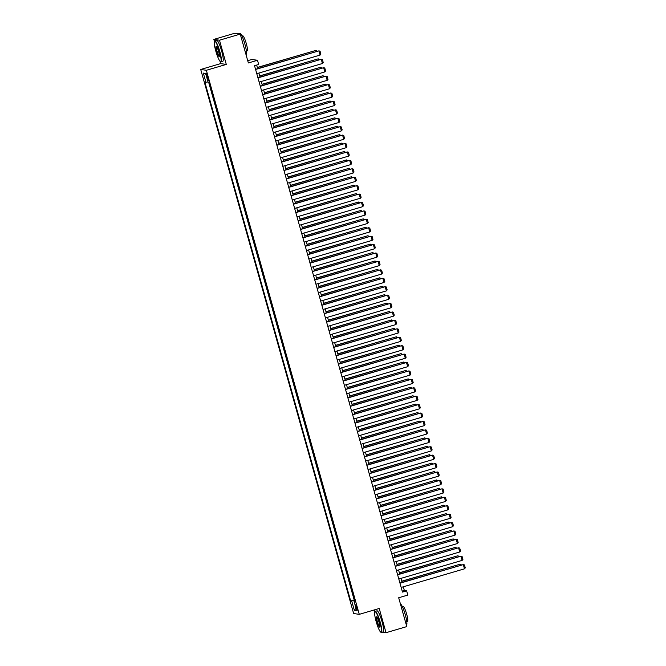 <?xml version="1.0" encoding="UTF-8"?>
<svg xmlns="http://www.w3.org/2000/svg" width="666" height="666" viewBox="0 0 666 666"><rect width="100%" height="100%" fill="white"/><g stroke="black" fill="none" stroke-linecap="round" stroke-linejoin="round"><path stroke-width="1" d="M357.009 607.55A2.806 0.45 -106.4 0 0 355.727 604.786A2.806 0.45 -106.4 0 0 356.035 607.409A2.806 0.45 -106.4 0 0 357.309 610.173A2.806 0.45 -106.4 0 0 357.009 607.55M374.225 609.956L374.783 611.954M200.716 69.472L353.646 613.536L359.282 614.343L206.352 70.28L200.716 69.472L220.654 63.611L226.29 64.419L219.48 40.21L213.844 39.402L214.402 41.359M219.988 61.23L220.654 63.611M213.844 39.402L234.615 33.3L240.251 34.108L248.36 62.954L257.492 60.273L251.865 59.465L247.719 60.681M382.234 632.159L386.022 632.7L406.793 626.598L398.684 597.752L407.825 595.071L406.635 590.859L404.354 590.534L403.305 586.796M219.48 40.21L240.251 34.108M257.492 60.273L258.683 64.477L254.529 65.701L402.48 592.082L406.635 590.859M206.643 75.899L207.168 77.747A2.722 0.433 -106.4 0 0 208.4 80.428A2.722 0.433 -106.4 0 0 208.108 77.889L207.592 76.032A2.722 0.433 -106.4 0 0 206.352 73.36A2.722 0.433 -106.4 0 0 206.643 75.899L207.476 75.649M354.995 601.107L354.071 601.473L355.136 601.623L209.307 82.825L208.242 82.676L205.636 73.41L203.321 73.077L205.927 82.343L204.862 82.184L350.691 600.99L354.803 600.449M354.071 601.473L356.676 610.739L354.362 610.406L351.756 601.14M208.799 82.751L354.179 599.958L354.687 600.033M226.29 64.419L206.352 70.28M386.022 632.7L379.22 608.483L359.282 614.343M402.081 582.434L400.94 578.371M399.708 574.009L398.568 569.954M397.344 565.592L396.203 561.53M394.971 557.167L393.839 553.105M392.607 548.742L391.466 544.688M390.243 540.326L389.102 536.263M387.87 531.901L386.73 527.847M385.506 523.476L384.365 519.422M383.141 515.059L382.001 510.997M380.769 506.635L379.628 502.58M378.405 498.21L377.264 494.155M376.04 489.793L374.9 485.73M373.668 481.368L372.527 477.314M371.303 472.943L370.163 468.889M368.931 464.527L367.798 460.464M366.566 456.102L365.426 452.048M364.202 447.677L363.062 443.623M361.829 439.26L360.689 435.198M359.465 430.835L358.325 426.781M357.101 422.411L355.96 418.356M354.728 413.994L353.588 409.931M352.364 405.569L351.223 401.515M350 397.144L348.859 393.09M347.627 388.728L346.486 384.665M345.263 380.303L344.122 376.248M342.89 371.878L341.75 367.823M340.526 363.461L339.385 359.399M338.161 355.036L337.021 350.982M335.789 346.611L334.648 342.557M333.425 338.195L332.284 334.132M331.06 329.77L329.92 325.716M328.688 321.345L327.547 317.291M326.323 312.928L325.183 308.866M323.959 304.504L322.819 300.449M321.586 296.079L320.446 292.024M319.222 287.662L318.082 283.599M316.85 279.237L315.709 275.183M314.485 270.812L313.345 266.758M312.121 262.396L310.98 258.333M309.748 253.971L308.608 249.916M307.384 245.554L306.243 241.492M305.02 237.129L303.879 233.067M302.647 228.704L301.507 224.65M300.283 220.288L299.142 216.225M297.918 211.863L296.778 207.809M295.546 203.438L294.405 199.384M293.182 195.021L292.041 190.959M290.809 186.597L289.668 182.542M288.445 178.172L287.304 174.117M286.08 169.755L284.94 165.692M283.708 161.33L282.567 157.276M281.343 152.905L280.203 148.851M278.979 144.489L277.839 140.426M276.606 136.064L275.466 132.01M274.242 127.639L273.102 123.585M271.878 119.222L270.737 115.16M269.505 110.797L268.365 106.743M267.141 102.373L266 98.318M264.768 93.956L263.628 89.893M262.404 85.531L261.263 81.477M260.04 77.106L258.899 73.052M257.667 68.69L256.651 65.077M402.222 591.158L404.354 590.534M208.017 81.868L205.927 82.343M354.179 599.958L350.691 600.99M205.919 74.392L203.321 73.077M354.362 610.406L355.944 608.141M255.586 69.464L318.906 50.866L255.544 69.314M256.768 73.676L320.088 55.078L318.906 50.866L320.046 51.165L320.879 54.113L320.088 55.078M257.367 67.607L315.859 50.433L257.326 67.457M316.159 51.507L315.859 50.433L317.141 51.215M219.522 51.632A10.698 1.715 -106.4 0 0 214.427 41.309A10.698 1.715 -106.4 0 0 215.809 51.099A10.698 1.715 -106.4 0 0 220.379 61.572A10.698 1.715 -106.4 0 0 219.522 51.632M214.427 41.309L214.594 40.992A10.964 1.757 73.6 0 1 214.827 40.768A10.964 1.757 73.6 0 1 219.822 51.565A10.964 1.757 73.6 0 1 221.004 61.813A10.964 1.757 73.6 0 1 220.687 61.747L220.379 61.572M218.598 51.498A5.353 0.857 73.6 0 1 219.289 56.394A5.353 0.857 73.6 0 1 216.733 51.232A5.353 0.857 73.6 0 1 216.308 46.262A5.353 0.857 73.6 0 1 218.598 51.498M216.483 46.404A5.087 0.816 -106.4 0 0 216.483 46.412A5.087 0.816 -106.4 0 0 217.033 51.165A5.087 0.816 -106.4 0 0 219.347 56.169A5.087 0.816 -106.4 0 0 219.355 56.169M238.403 33.841L239.91 33.4A10.964 1.757 73.6 0 1 244.905 44.197A10.964 1.757 73.6 0 1 246.095 54.437L245.979 54.479M241.949 36.006L242.69 35.789A7.892 1.265 73.6 0 1 246.287 43.556A7.892 1.265 73.6 0 1 247.136 50.932L246.395 51.149M214.827 40.768L216.65 40.235A10.964 1.757 73.6 0 1 221.645 51.024A10.964 1.757 73.6 0 1 222.835 61.272L221.004 61.813M379.911 622.227A10.698 1.715 -106.4 0 0 374.808 611.904A10.698 1.715 -106.4 0 0 376.198 621.694A10.698 1.715 -106.4 0 0 380.761 632.167A10.698 1.715 -106.4 0 0 379.911 622.227M374.808 611.904L374.983 611.579A10.964 1.757 73.6 0 1 375.208 611.363A10.964 1.757 73.6 0 1 380.203 622.161A10.964 1.757 73.6 0 1 381.393 632.4A10.964 1.757 73.6 0 1 381.077 632.342L380.761 632.167M378.979 622.094A5.353 0.857 73.6 0 1 379.67 626.981A5.353 0.857 73.6 0 1 377.123 621.828A5.353 0.857 73.6 0 1 376.698 616.849A5.353 0.857 73.6 0 1 378.979 622.094M376.873 616.999A5.087 0.816 -106.4 0 0 376.864 616.999A5.087 0.816 -106.4 0 0 377.422 621.761A5.087 0.816 -106.4 0 0 379.737 626.764L379.737 626.764M400.433 603.987A10.964 1.757 73.6 0 1 405.294 614.785A10.964 1.757 73.6 0 1 406.476 625.033L406.36 625.066M402.331 606.601L403.072 606.376A7.892 1.265 73.6 0 1 406.668 614.152A7.892 1.265 73.6 0 1 407.525 621.528L406.784 621.744M375.208 611.363L377.039 610.83A10.964 1.757 73.6 0 1 382.034 621.619A10.964 1.757 73.6 0 1 383.216 631.868L381.393 632.4M257.95 77.889L321.27 59.291L257.909 77.731M259.132 82.101L322.452 63.503L321.27 59.291L322.411 59.59L323.243 62.537L322.452 63.503M260.323 86.314L323.643 67.707L260.273 86.155M261.505 90.518L324.825 71.92L323.643 67.707L324.783 68.007L325.607 70.954L324.825 71.92M262.687 94.73L326.007 76.132L262.645 94.58M263.869 98.943L327.189 80.345L326.007 76.132L327.148 76.432L327.98 79.379L327.189 80.345M265.051 103.155L328.371 84.557L265.01 102.997M266.233 107.368L329.553 88.769L328.371 84.557L329.52 84.857L330.344 87.804L329.553 88.769M259.732 76.032L318.223 58.849L259.69 75.882M318.531 59.932L318.223 58.849L319.505 59.64M262.104 84.457L320.596 67.274L262.063 84.299M320.895 68.348L320.596 67.274L321.878 68.065M264.469 92.874L322.96 75.699L264.427 92.724M323.26 76.773L322.96 75.699L324.242 76.482M266.833 101.299L325.324 84.116L266.791 101.149M325.632 85.198L325.324 84.116L326.606 84.907M267.424 111.58L330.744 92.974L267.374 111.422M268.606 115.784L331.926 97.186L330.744 92.974L331.884 93.273L332.709 96.22L331.926 97.186M269.206 109.724L327.697 92.541L269.164 109.565M327.997 93.615L327.697 92.541L328.979 93.332M269.788 119.997L333.108 101.398L269.747 119.847M270.97 124.209L334.29 105.611L333.108 101.398L334.249 101.698L335.081 104.645L334.29 105.611M271.57 118.14L330.061 100.966L271.528 117.99M330.369 102.04L330.061 100.966L331.343 101.748M272.153 128.421L335.473 109.823L272.111 128.263M273.343 132.634L336.663 114.036L335.473 109.823L336.621 110.123L337.446 113.07L336.663 114.036M273.942 126.565L332.434 109.382L273.892 126.415M332.734 110.464L332.434 109.382L333.708 110.173M274.525 136.846L337.845 118.24L274.484 136.688M275.707 141.05L339.027 122.452L337.845 118.24L338.986 118.54L339.818 121.487L339.027 122.452M276.307 134.99L334.798 117.807L276.265 134.832M335.098 118.881L334.798 117.807L336.08 118.598M276.889 145.263L340.209 126.665L276.848 145.113M278.072 149.475L341.392 130.877L340.209 126.665L341.35 126.965L342.182 129.912L341.392 130.877M279.254 153.688L342.574 135.09L279.212 153.53M280.444 157.9L343.764 139.302L342.574 135.09L343.723 135.389L344.547 138.337L343.764 139.302M281.626 162.113L344.946 143.506L281.585 161.955M282.809 166.317L346.129 147.719L344.946 143.506L346.087 143.806L346.919 146.753L346.129 147.719M283.991 170.529L347.311 151.931L283.949 170.379M285.173 174.742L348.493 156.144L347.311 151.931L348.451 152.231L349.284 155.178L348.493 156.144M286.363 178.954L349.683 160.356L286.313 178.796M287.546 183.167L350.865 164.569L349.683 160.356L350.824 160.656L351.648 163.603L350.865 164.569M288.728 187.371L352.048 168.773L288.686 187.221M289.91 191.583L353.23 172.985L352.048 168.773L353.188 169.072L354.021 172.019L353.23 172.985M291.092 195.796L354.412 177.198L291.05 195.646M292.274 200.008L355.594 181.41L354.412 177.198L355.561 177.497L356.385 180.444L355.594 181.41M293.465 204.221L356.785 185.623L293.415 204.062M294.647 208.433L357.967 189.835L356.785 185.623L357.925 185.922L358.749 188.869L357.967 189.835M295.829 212.637L359.149 194.039L295.787 212.487M297.011 216.85L360.331 198.252L359.149 194.039L360.289 194.339L361.122 197.286L360.331 198.252M298.193 221.062L361.513 202.464L298.152 220.912M299.384 225.275L362.704 206.676L361.513 202.464L362.662 202.764L363.486 205.711L362.704 206.676M300.566 229.487L363.886 210.889L300.524 229.329M301.748 233.699L365.068 215.101L363.886 210.889L365.026 211.18L365.859 214.136L365.068 215.101M302.93 237.904L366.25 219.305L302.888 237.754M304.112 242.116L367.432 223.518L366.25 219.305L367.391 219.605L368.223 222.552L367.432 223.518M278.671 143.406L337.163 126.232L278.629 143.257M337.471 127.306L337.163 126.232L338.445 127.015M281.044 151.831L339.535 134.649L280.994 151.681M339.835 135.731L339.535 134.649L340.817 135.439M283.408 160.256L341.899 143.073L283.366 160.098M342.199 144.147L341.899 143.073L343.181 143.864M285.772 168.673L344.264 151.498L285.731 168.523M344.572 152.572L344.264 151.498L345.546 152.281M288.145 177.098L346.636 159.915L288.103 176.948M346.936 160.997L346.636 159.915L347.918 160.706M290.509 185.523L349.001 168.34L290.468 185.364M349.3 169.414L349.001 168.34L350.283 169.131M292.882 193.939L351.365 176.765L292.832 193.789M351.673 177.839L351.365 176.765L352.647 177.547M295.246 202.364L353.738 185.181L295.205 202.206M354.037 186.255L353.738 185.181L355.02 185.972M297.61 210.789L356.102 193.606L297.569 210.631M356.41 194.68L356.102 193.606L357.384 194.397M299.983 219.206L358.475 202.031L299.933 219.056M358.774 203.105L358.475 202.031L359.748 202.814M302.347 227.63L360.839 210.448L302.306 227.472M361.139 211.522L360.839 210.448L362.121 211.239M304.712 236.055L363.203 218.873L304.67 235.897M363.511 219.946L363.203 218.873L364.485 219.663M305.294 246.328L368.614 227.73L305.253 246.179M306.485 250.541L369.805 231.943L368.614 227.73L369.763 228.03L370.587 230.977L369.805 231.943M307.667 254.753L370.987 236.155L307.625 254.595M308.849 258.966L372.169 240.359L370.987 236.155L372.127 236.447L372.96 239.402L372.169 240.359M310.031 263.17L373.351 244.572L309.99 263.02M311.213 267.382L374.533 248.784L373.351 244.572L374.492 244.872L375.324 247.819L374.533 248.784M312.404 271.595L375.724 252.997L312.354 271.445M313.586 275.807L376.906 257.209L375.724 252.997L376.864 253.296L377.689 256.244L376.906 257.209M307.084 244.472L365.576 227.289L307.034 244.322M365.875 228.371L365.576 227.289L366.858 228.08M309.449 252.897L367.94 235.714L309.407 252.739M368.24 236.788L367.94 235.714L369.222 236.505M311.813 261.322L370.304 244.139L311.771 261.164M370.612 245.213L370.304 244.139L371.586 244.93M314.185 269.738L372.677 252.556L314.144 269.588M372.977 253.638L372.677 252.556L373.959 253.346M314.768 280.02L378.088 261.422L314.727 279.862M315.95 284.232L379.27 265.626L378.088 261.422L379.229 261.713L380.061 264.668L379.27 265.626M316.55 278.163L375.041 260.98L316.508 278.005M375.341 262.054L375.041 260.98L376.323 261.771M317.133 288.436L380.452 269.838L317.091 288.286M318.315 292.649L381.635 274.051L380.452 269.838L381.601 270.138L382.426 273.085L381.635 274.051M318.922 286.588L377.406 269.405L318.872 286.43M377.714 270.479L377.406 269.405L378.688 270.196M319.505 296.861L382.825 278.263L319.455 296.711M320.687 301.074L384.007 282.476L382.825 278.263L383.966 278.563L384.79 281.51L384.007 282.476M321.287 295.005L379.778 277.822L321.245 294.855M380.078 278.904L379.778 277.822L381.06 278.613M321.869 305.286L385.189 286.688L321.828 305.128M323.052 309.499L386.372 290.892L385.189 286.688L386.33 286.979L387.162 289.926L386.372 290.892M323.651 303.43L382.142 286.247L323.609 303.271M382.45 287.321L382.142 286.247L383.425 287.038M324.234 313.703L387.554 295.105L324.192 313.553M325.424 317.915L388.744 299.317L387.554 295.105L388.703 295.404L389.527 298.351L388.744 299.317M326.024 311.846L384.515 294.672L325.974 311.696M384.815 295.746L384.515 294.672L385.789 295.454M326.606 322.128L389.926 303.53L326.565 321.978M327.789 326.34L391.108 307.742L389.926 303.53L391.067 303.829L391.899 306.776L391.108 307.742M328.388 320.271L386.879 303.088L328.346 320.121M387.179 304.171L386.879 303.088L388.161 303.879M328.971 330.552L392.291 311.954L328.929 330.394M330.153 334.765L393.473 316.159L392.291 311.954L393.431 312.246L394.264 315.193L393.473 316.159M330.752 328.696L389.244 311.513L330.711 328.538M389.552 312.587L389.244 311.513L390.526 312.304M331.335 338.969L394.655 320.371L331.293 338.819M332.525 343.181L395.845 324.583L394.655 320.371L395.804 320.671L396.628 323.618L395.845 324.583M333.125 337.113L391.616 319.938L333.083 336.963M391.916 321.012L391.616 319.938L392.898 320.721M333.708 347.394L397.028 328.796L333.666 347.244M334.89 351.606L398.21 333.008L397.028 328.796L398.168 329.096L399.001 332.043L398.21 333.008M335.489 345.537L393.981 328.355L335.448 345.388M394.28 329.437L393.981 328.355L395.263 329.146M336.072 355.819L399.392 337.221L336.03 355.661M337.254 360.023L400.574 341.425L399.392 337.221L400.532 337.512L401.365 340.459L400.574 341.425M337.853 353.962L396.345 336.78L337.812 353.804M396.653 337.853L396.345 336.78L397.627 337.57M338.445 364.235L401.765 345.637L338.395 364.086M339.627 368.448L402.947 349.85L401.765 345.637L402.905 345.937L403.729 348.884L402.947 349.85M340.226 362.379L398.718 345.204L340.184 362.229M399.017 346.278L398.718 345.204L400 345.987M340.809 372.66L404.129 354.062L340.767 372.502M341.991 376.873L405.311 358.275L404.129 354.062L405.269 354.362L406.102 357.309L405.311 358.275M342.59 370.804L401.082 353.621L342.549 370.654M401.382 354.703L401.082 353.621L402.364 354.412M343.173 381.085L406.493 362.487L343.132 380.927M344.355 385.289L407.675 366.691L406.493 362.487L407.642 362.779L408.466 365.726L407.675 366.691M344.963 379.229L403.446 362.046L344.913 379.071M403.754 363.12L403.446 362.046L404.728 362.837M345.546 389.502L408.866 370.904L345.496 389.352M346.728 393.714L410.048 375.116L408.866 370.904L410.006 371.203L410.83 374.15L410.048 375.116M347.327 387.645L405.819 370.471L347.286 387.495M406.118 371.545L405.819 370.471L407.101 371.253M347.91 397.927L411.23 379.329L347.868 397.769M349.092 402.139L412.412 383.541L411.23 379.329L412.371 379.628L413.203 382.575L412.412 383.541M349.692 396.07L408.183 378.887L349.65 395.92M408.491 379.97L408.183 378.887L409.465 379.678M350.274 406.352L413.594 387.745L350.233 406.193M351.465 410.556L414.785 391.958L413.594 387.745L414.743 388.045L415.567 390.992L414.785 391.958M352.064 404.495L410.556 387.312L352.014 404.337M410.855 388.386L410.556 387.312L411.829 388.103M352.647 414.768L415.967 396.17L352.605 414.618M353.829 418.981L417.149 400.383L415.967 396.17L417.107 396.47L417.94 399.417L417.149 400.383M354.429 412.912L412.92 395.737L354.387 412.762M413.22 396.811L412.92 395.737L414.202 396.52M355.011 423.193L418.331 404.595L354.97 423.035M356.193 427.406L419.513 408.807L418.331 404.595L419.472 404.895L420.304 407.842L419.513 408.807M356.793 421.337L415.284 404.154L356.751 421.187M415.592 405.236L415.284 404.154L416.566 404.945M357.376 431.618L420.696 413.012L357.334 431.46M358.566 435.822L421.886 417.224L420.696 413.012L421.844 413.311L422.669 416.258L421.886 417.224M359.165 429.761L417.657 412.579L359.124 429.603M417.957 413.653L417.657 412.579L418.939 413.37M359.748 440.035L423.068 421.436L359.707 439.885M360.93 444.247L424.25 425.649L423.068 421.436L424.209 421.736L425.041 424.683L424.25 425.649M361.53 438.178L420.021 421.004L361.488 438.028M420.321 422.077L420.021 421.004L421.303 421.786M362.113 448.459L425.432 429.861L362.071 448.301M363.295 452.672L426.615 434.074L425.432 429.861L426.573 430.161L427.406 433.108L426.615 434.074M363.894 446.603L422.386 429.42L363.852 446.453M422.694 430.502L422.386 429.42L423.668 430.211M364.485 456.884L427.805 438.278L364.435 456.726M365.667 461.088L428.987 442.49L427.805 438.278L428.946 438.578L429.77 441.525L428.987 442.49M366.267 455.028L424.758 437.845L366.225 454.87M425.058 438.919L424.758 437.845L426.04 438.636M366.849 465.301L430.169 446.703L366.808 465.151M368.032 469.513L431.352 450.915L430.169 446.703L431.31 447.003L432.142 449.95L431.352 450.915M368.631 463.444L427.122 446.27L368.589 463.295M427.422 447.344L427.122 446.27L428.405 447.053M369.214 473.726L432.534 455.128L369.172 473.568M370.396 477.938L433.716 459.34L432.534 455.128L433.683 455.427L434.507 458.375L433.716 459.34M371.004 471.869L429.487 454.687L370.954 471.719M429.795 455.769L429.487 454.687L430.769 455.477M371.586 482.151L434.906 463.544L371.536 481.993M372.769 486.355L436.088 467.757L434.906 463.544L436.047 463.844L436.871 466.791L436.088 467.757M373.368 480.294L431.859 463.111L373.326 480.136M432.159 464.185L431.859 463.111L433.141 463.902M373.951 490.567L437.271 471.969L373.909 490.417M375.133 494.78L438.453 476.182L437.271 471.969L438.411 472.269L439.244 475.216L438.453 476.182M375.732 488.711L434.224 471.536L375.691 488.561M434.532 472.61L434.224 471.536L435.506 472.319M376.315 498.992L439.635 480.394L376.273 498.834M377.505 503.205L440.825 484.607L439.635 480.394L440.784 480.694L441.608 483.641L440.825 484.607M378.105 497.136L436.596 479.953L378.055 496.986M436.896 481.027L436.596 479.953L437.87 480.744M378.688 507.409L442.008 488.811L378.646 507.259M379.87 511.621L443.19 493.023L442.008 488.811L443.148 489.11L443.981 492.057L443.19 493.023M380.469 505.561L438.961 488.378L380.428 505.402M439.26 489.452L438.961 488.378L440.243 489.169M381.052 515.834L444.372 497.236L381.01 515.684M382.234 520.046L445.554 501.448L444.372 497.236L445.512 497.535L446.345 500.482L445.554 501.448M382.833 513.977L441.325 496.803L382.792 513.827M441.633 497.877L441.325 496.803L442.607 497.585M383.416 524.259L446.736 505.661L383.375 524.1M384.607 528.471L447.927 509.873L446.736 505.661L447.885 505.952L448.709 508.907L447.927 509.873M385.206 522.402L443.698 505.219L385.164 522.244M443.997 506.293L443.698 505.219L444.98 506.01M385.789 532.675L449.109 514.077L385.747 532.525M386.971 536.888L450.291 518.29L449.109 514.077L450.249 514.377L451.082 517.324L450.291 518.29M387.57 530.827L446.062 513.644L387.529 530.669M446.362 514.718L446.062 513.644L447.344 514.435M388.153 541.1L451.473 522.502L388.111 540.95M389.335 545.312L452.655 526.714L451.473 522.502L452.622 522.802L453.446 525.749L452.655 526.714M389.935 539.244L448.426 522.069L389.893 539.094M448.734 523.143L448.426 522.069L449.708 522.852M390.526 549.525L453.846 530.927L390.476 549.367M391.708 553.737L455.028 535.131L453.846 530.927L454.986 531.218L455.81 534.174L455.028 535.131M392.307 547.668L450.799 530.486L392.266 547.51M451.098 531.56L450.799 530.486L452.081 531.277M392.89 557.942L456.21 539.343L392.848 557.792M394.072 562.154L457.392 543.556L456.21 539.343L457.351 539.643L458.183 542.59L457.392 543.556M394.672 556.093L453.163 538.911L394.63 555.935M453.463 539.984L453.163 538.911L454.445 539.701M395.254 566.366L458.574 547.768L395.213 566.217M396.437 570.579L459.756 551.981L458.574 547.768L459.723 548.068L460.547 551.015L459.756 551.981M397.044 564.51L455.527 547.327L396.994 564.36M455.835 548.409L455.527 547.327L456.809 548.118M397.627 574.791L460.947 556.193L397.577 574.633M398.809 579.004L462.129 560.397L460.947 556.193L462.087 556.485L462.912 559.44L462.129 560.397M399.409 572.935L457.9 555.752L399.367 572.777M458.2 556.826L457.9 555.752L459.182 556.543M399.991 583.208L463.311 564.61L399.95 583.058M401.173 587.42L464.493 568.822L463.311 564.61L464.452 564.91L465.284 567.857L464.493 568.822M401.773 581.36L460.264 564.177L401.731 581.202M460.572 565.251L460.264 564.177L461.546 564.968M208 77.506L207.168 77.747"/></g></svg>
